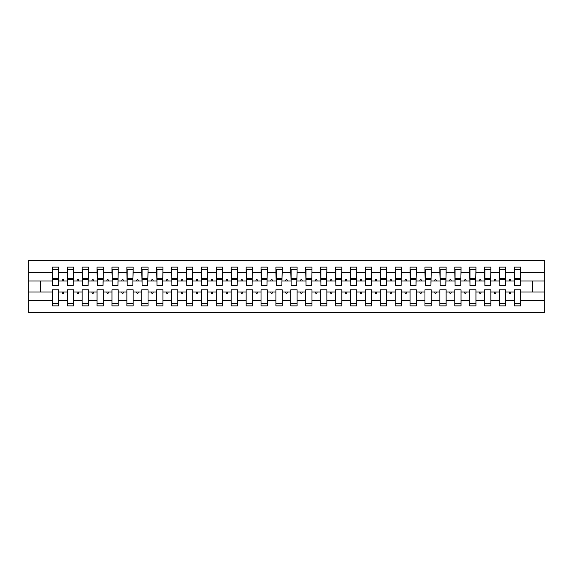 <?xml version="1.0" encoding="UTF-8"?>
<svg xmlns="http://www.w3.org/2000/svg" width="573" height="573" viewBox="0 0 573 573"><rect width="100%" height="100%" fill="white"/><g stroke="black" fill="none" stroke-linecap="round" stroke-linejoin="round"><path stroke-width="0.86" d="M514.389 300.624L505.744 300.624L505.744 289.78L499.484 289.78L499.484 300.624L490.839 300.624L490.839 289.78L484.579 289.78L484.579 300.624L475.941 300.624L475.941 289.78L469.681 289.78L469.681 300.624L461.036 300.624L461.036 289.78L454.776 289.78L454.776 300.624L446.131 300.624L446.131 289.78L439.871 289.78L439.871 300.624L431.225 300.624L431.225 289.78L424.965 289.78L424.965 300.624L416.32 300.624L416.32 289.78L410.06 289.78L410.06 300.624L401.415 300.624L401.415 289.78L395.155 289.78L395.155 300.624L386.51 300.624L386.51 289.78L380.25 289.78L380.25 300.624L371.605 300.624L371.605 289.78L365.345 289.78L365.345 300.624L356.7 300.624L356.7 289.78L350.44 289.78L350.44 300.624L341.795 300.624L341.795 289.78L335.534 289.78L335.534 300.624L326.889 300.624L326.889 289.78L320.629 289.78L320.629 300.624L311.984 300.624L311.984 289.78L305.724 289.78L305.724 300.624L297.079 300.624L297.079 289.78L290.819 289.78L290.819 300.624L282.181 300.624L282.181 289.78L275.921 289.78L275.921 300.624L267.276 300.624L267.276 289.78L261.016 289.78L261.016 300.624L252.371 300.624L252.371 289.78L246.111 289.78L246.111 300.624L237.466 300.624L237.466 289.78L231.206 289.78L231.206 300.624L222.56 300.624L222.56 289.78L216.3 289.78L216.3 300.624L207.655 300.624L207.655 289.78L201.395 289.78L201.395 300.624L192.75 300.624L192.75 289.78L186.49 289.78L186.49 300.624L177.845 300.624L177.845 289.78L171.585 289.78L171.585 300.624L162.94 300.624L162.94 289.78L156.68 289.78L156.68 300.624L148.035 300.624L148.035 289.78L141.775 289.78L141.775 300.624L133.129 300.624L133.129 289.78L126.869 289.78L126.869 300.624L118.224 300.624L118.224 289.78L111.964 289.78L111.964 300.624L103.319 300.624L103.319 289.78L97.059 289.78L97.059 300.624L88.421 300.624L88.421 289.78L82.161 289.78L82.161 300.624L73.516 300.624L73.516 289.78L67.256 289.78L67.256 292.015L58.611 292.015L58.611 289.78L52.351 289.78L52.351 300.624L28.65 300.624L28.65 312.586L544.35 312.586L544.35 300.624L520.649 300.624L520.649 305.875L514.389 305.875L514.389 292.015L509.153 292.015L509.698 293.505L510.443 293.505L510.987 292.015M520.649 300.624L520.649 289.78L514.389 289.78L514.389 292.015M544.35 300.624L544.35 280.985L520.649 280.985L520.649 267.125L514.389 267.125L514.389 272.376L505.744 272.376L505.45 283.22M514.69 283.22L514.389 272.376M499.484 300.624L499.484 305.875L505.744 305.875L505.744 300.624M505.744 272.376L505.744 267.125L499.484 267.125L499.484 272.376L490.839 272.376L490.545 283.22M499.785 283.22L499.484 272.376M484.579 300.624L484.579 305.875L490.839 305.875L490.839 300.624M490.839 272.376L490.839 267.125L484.579 267.125L484.579 272.376L475.941 272.376L475.64 283.22M484.88 283.22L484.579 272.376M469.681 300.624L469.681 305.875L475.941 305.875L475.941 300.624M475.941 272.376L475.941 267.125L469.681 267.125L469.681 272.376L461.036 272.376L460.735 283.22M469.975 283.22L469.681 272.376M454.776 300.624L454.776 305.875L461.036 305.875L461.036 300.624M461.036 272.376L461.036 267.125L454.776 267.125L454.776 272.376L446.131 272.376L445.83 283.22M455.069 283.22L454.776 272.376M439.871 300.624L439.871 305.875L446.131 305.875L446.131 300.624M446.131 272.376L446.131 267.125L439.871 267.125L439.871 272.376L431.225 272.376L430.925 283.22M440.164 283.22L439.871 272.376M424.965 300.624L424.965 305.875L431.225 305.875L431.225 300.624M431.225 272.376L431.225 267.125L424.965 267.125L424.965 272.376L416.32 272.376L416.019 283.22M425.259 283.22L424.965 272.376M410.06 300.624L410.06 305.875L416.32 305.875L416.32 300.624M416.32 272.376L416.32 267.125L410.06 267.125L410.06 272.376L401.415 272.376L401.114 283.22M410.354 283.22L410.06 272.376M395.155 300.624L395.155 305.875L401.415 305.875L401.415 300.624M401.415 272.376L401.415 267.125L395.155 267.125L395.155 272.376L386.51 272.376L386.209 283.22M395.456 283.22L395.155 272.376M380.25 300.624L380.25 305.875L386.51 305.875L386.51 300.624M386.51 272.376L386.51 267.125L380.25 267.125L380.25 272.376L371.605 272.376L371.304 283.22M380.551 283.22L380.25 272.376M365.345 300.624L365.345 305.875L371.605 305.875L371.605 300.624M371.605 272.376L371.605 267.125L365.345 267.125L365.345 272.376L356.7 272.376L356.406 283.22M365.646 283.22L365.345 272.376M350.44 300.624L350.44 305.875L356.7 305.875L356.7 300.624M356.7 272.376L356.7 267.125L350.44 267.125L350.44 272.376L341.795 272.376L341.501 283.22M350.74 283.22L350.44 272.376M335.534 300.624L335.534 305.875L341.795 305.875L341.795 300.624M341.795 272.376L341.795 267.125L335.534 267.125L335.534 272.376L326.889 272.376L326.596 283.22M335.835 283.22L335.534 272.376M320.629 300.624L320.629 305.875L326.889 305.875L326.889 300.624M326.889 272.376L326.889 267.125L320.629 267.125L320.629 272.376L311.984 272.376L311.691 283.22M320.93 283.22L320.629 272.376M305.724 300.624L305.724 305.875L311.984 305.875L311.984 300.624M311.984 272.376L311.984 267.125L305.724 267.125L305.724 272.376L297.079 272.376L296.785 283.22M306.025 283.22L305.724 272.376M290.819 300.624L290.819 305.875L297.079 305.875L297.079 300.624M297.079 272.376L297.079 267.125L290.819 267.125L290.819 272.376L282.181 272.376L281.88 283.22M291.12 283.22L290.819 272.376M275.921 300.624L275.921 305.875L282.181 305.875L282.181 300.624M282.181 272.376L282.181 267.125L275.921 267.125L275.921 272.376L267.276 272.376L266.975 283.22M276.215 283.22L275.921 272.376M261.016 300.624L261.016 305.875L267.276 305.875L267.276 300.624M267.276 272.376L267.276 267.125L261.016 267.125L261.016 272.376L252.371 272.376L252.07 283.22M261.309 283.22L261.016 272.376M246.111 300.624L246.111 305.875L252.371 305.875L252.371 300.624M252.371 272.376L252.371 267.125L246.111 267.125L246.111 272.376L237.466 272.376L237.165 283.22M246.404 283.22L246.111 272.376M231.206 300.624L231.206 305.875L237.466 305.875L237.466 300.624M237.466 272.376L237.466 267.125L231.206 267.125L231.206 272.376L222.56 272.376L222.26 283.22M231.499 283.22L231.206 272.376M216.3 300.624L216.3 305.875L222.56 305.875L222.56 300.624M222.56 272.376L222.56 267.125L216.3 267.125L216.3 272.376L207.655 272.376L207.354 283.22M216.594 283.22L216.3 272.376M201.395 300.624L201.395 305.875L207.655 305.875L207.655 300.624M207.655 272.376L207.655 267.125L201.395 267.125L201.395 272.376L192.75 272.376L192.449 283.22M201.696 283.22L201.395 272.376M186.49 300.624L186.49 305.875L192.75 305.875L192.75 300.624M192.75 272.376L192.75 267.125L186.49 267.125L186.49 272.376L177.845 272.376L177.544 283.22M186.791 283.22L186.49 272.376M171.585 300.624L171.585 305.875L177.845 305.875L177.845 300.624M177.845 272.376L177.845 267.125L171.585 267.125L171.585 272.376L162.94 272.376L162.646 283.22M171.886 283.22L171.585 272.376M156.68 300.624L156.68 305.875L162.94 305.875L162.94 300.624M162.94 272.376L162.94 267.125L156.68 267.125L156.68 272.376L148.035 272.376L147.741 283.22M156.981 283.22L156.68 272.376M141.775 300.624L141.775 305.875L148.035 305.875L148.035 300.624M148.035 272.376L148.035 267.125L141.775 267.125L141.775 272.376L133.129 272.376L132.836 283.22M142.075 283.22L141.775 272.376M126.869 300.624L126.869 305.875L133.129 305.875L133.129 300.624M133.129 272.376L133.129 267.125L126.869 267.125L126.869 272.376L118.224 272.376L117.931 283.22M127.17 283.22L126.869 272.376M111.964 300.624L111.964 305.875L118.224 305.875L118.224 300.624M118.224 272.376L118.224 267.125L111.964 267.125L111.964 272.376L103.319 272.376L103.025 283.22M112.265 283.22L111.964 272.376M97.059 300.624L97.059 305.875L103.319 305.875L103.319 300.624M103.319 272.376L103.319 267.125L97.059 267.125L97.059 272.376L88.421 272.376L88.12 283.22M97.36 283.22L97.059 272.376M82.161 300.624L82.161 305.875L88.421 305.875L88.421 300.624M88.421 272.376L88.421 267.125L82.161 267.125L82.161 272.376L73.516 272.376L73.215 283.22M82.455 283.22L82.161 272.376M73.516 300.624L73.516 305.875L67.256 305.875L67.256 292.015M73.516 272.376L73.516 267.125L67.256 267.125L67.256 272.376L58.611 272.376L58.611 267.125L52.351 267.125L52.351 272.376L28.65 272.376L28.65 260.414L544.35 260.414L544.35 272.376L520.649 272.376M67.55 283.22L67.256 272.376M52.351 300.624L52.351 305.875L58.611 305.875L58.611 292.015M52.644 283.22L52.351 272.376M520.649 280.985L520.356 283.22M67.256 300.624L58.611 300.624M509.153 292.015L505.744 292.015M514.389 280.985L510.987 280.985L510.443 279.495L509.698 279.495L509.153 280.985L505.744 280.985M509.153 280.985L510.987 280.985M494.248 292.015L494.793 293.505L495.538 293.505L496.082 292.015L490.839 292.015M499.484 292.015L496.082 292.015M499.484 280.985L496.082 280.985L495.538 279.495L494.793 279.495L494.248 280.985L490.839 280.985M494.248 280.985L496.082 280.985M479.343 292.015L479.888 293.505L480.632 293.505L481.177 292.015L475.941 292.015M484.579 292.015L481.177 292.015M484.579 280.985L481.177 280.985L480.632 279.495L479.888 279.495L479.343 280.985L475.941 280.985M479.343 280.985L481.177 280.985M464.438 292.015L464.982 293.505L465.727 293.505L466.272 292.015L461.036 292.015M469.681 292.015L466.272 292.015M469.681 280.985L466.272 280.985L465.727 279.495L464.982 279.495L464.438 280.985L461.036 280.985M464.438 280.985L466.272 280.985M449.533 292.015L450.077 293.505L450.822 293.505L451.366 292.015L446.131 292.015M454.776 292.015L451.366 292.015M454.776 280.985L451.366 280.985L450.822 279.495L450.077 279.495L449.533 280.985L446.131 280.985M449.533 280.985L451.366 280.985M434.628 292.015L435.172 293.505L435.917 293.505L436.461 292.015L431.225 292.015M439.871 292.015L436.461 292.015M439.871 280.985L436.461 280.985L435.917 279.495L435.172 279.495L434.628 280.985L431.225 280.985M434.628 280.985L436.461 280.985M419.73 292.015L420.267 293.505L421.012 293.505L421.556 292.015L416.32 292.015M424.965 292.015L421.556 292.015M424.965 280.985L421.556 280.985L421.012 279.495L420.267 279.495L419.73 280.985L416.32 280.985M419.73 280.985L421.556 280.985M404.825 292.015L405.362 293.505L406.107 293.505L406.651 292.015L401.415 292.015M410.06 292.015L406.651 292.015M410.06 280.985L406.651 280.985L406.107 279.495L405.362 279.495L404.825 280.985L401.415 280.985M404.825 280.985L406.651 280.985M389.919 292.015L390.457 293.505L391.201 293.505L391.746 292.015L386.51 292.015M395.155 292.015L391.746 292.015M395.155 280.985L391.746 280.985L391.201 279.495L390.457 279.495L389.919 280.985L386.51 280.985M389.919 280.985L391.746 280.985M375.014 292.015L375.559 293.505L376.303 293.505L376.841 292.015L371.605 292.015M380.25 292.015L376.841 292.015M380.25 280.985L376.841 280.985L376.303 279.495L375.559 279.495L375.014 280.985L371.605 280.985M375.014 280.985L376.841 280.985M360.109 292.015L360.653 293.505L361.398 293.505L361.935 292.015L356.7 292.015M365.345 292.015L361.935 292.015M365.345 280.985L361.935 280.985L361.398 279.495L360.653 279.495L360.109 280.985L356.7 280.985M360.109 280.985L361.935 280.985M345.204 292.015L345.748 293.505L346.493 293.505L347.03 292.015L341.795 292.015M350.44 292.015L347.03 292.015M350.44 280.985L347.03 280.985L346.493 279.495L345.748 279.495L345.204 280.985L341.795 280.985M345.204 280.985L347.03 280.985M330.299 292.015L330.843 293.505L331.588 293.505L332.132 292.015L326.889 292.015M335.534 292.015L332.132 292.015M335.534 280.985L332.132 280.985L331.588 279.495L330.843 279.495L330.299 280.985L326.889 280.985M330.299 280.985L332.132 280.985M315.394 292.015L315.938 293.505L316.683 293.505L317.227 292.015L311.984 292.015M320.629 292.015L317.227 292.015M320.629 280.985L317.227 280.985L316.683 279.495L315.938 279.495L315.394 280.985L311.984 280.985M315.394 280.985L317.227 280.985M300.488 292.015L301.033 293.505L301.778 293.505L302.322 292.015L297.079 292.015M305.724 292.015L302.322 292.015M305.724 280.985L302.322 280.985L301.778 279.495L301.033 279.495L300.488 280.985L297.079 280.985M300.488 280.985L302.322 280.985M285.583 292.015L286.128 293.505L286.872 293.505L287.417 292.015L282.181 292.015M290.819 292.015L287.417 292.015M290.819 280.985L287.417 280.985L286.872 279.495L286.128 279.495L285.583 280.985L282.181 280.985M285.583 280.985L287.417 280.985M270.678 292.015L271.222 293.505L271.967 293.505L272.512 292.015L267.276 292.015M275.921 292.015L272.512 292.015M275.921 280.985L272.512 280.985L271.967 279.495L271.222 279.495L270.678 280.985L267.276 280.985M270.678 280.985L272.512 280.985M255.773 292.015L256.317 293.505L257.062 293.505L257.606 292.015L252.371 292.015M261.016 292.015L257.606 292.015M261.016 280.985L257.606 280.985L257.062 279.495L256.317 279.495L255.773 280.985L252.371 280.985M255.773 280.985L257.606 280.985M240.868 292.015L241.412 293.505L242.157 293.505L242.701 292.015L237.466 292.015M246.111 292.015L242.701 292.015M246.111 280.985L242.701 280.985L242.157 279.495L241.412 279.495L240.868 280.985L237.466 280.985M240.868 280.985L242.701 280.985M225.97 292.015L226.507 293.505L227.252 293.505L227.796 292.015L222.56 292.015M231.206 292.015L227.796 292.015M231.206 280.985L227.796 280.985L227.252 279.495L226.507 279.495L225.97 280.985L222.56 280.985M225.97 280.985L227.796 280.985M211.065 292.015L211.602 293.505L212.347 293.505L212.891 292.015L207.655 292.015M216.3 292.015L212.891 292.015M216.3 280.985L212.891 280.985L212.347 279.495L211.602 279.495L211.065 280.985L207.655 280.985M211.065 280.985L212.891 280.985M196.159 292.015L196.697 293.505L197.441 293.505L197.986 292.015L192.75 292.015M201.395 292.015L197.986 292.015M201.395 280.985L197.986 280.985L197.441 279.495L196.697 279.495L196.159 280.985L192.75 280.985M196.159 280.985L197.986 280.985M181.254 292.015L181.799 293.505L182.543 293.505L183.081 292.015L177.845 292.015M186.49 292.015L183.081 292.015M186.49 280.985L183.081 280.985L182.543 279.495L181.799 279.495L181.254 280.985L177.845 280.985M181.254 280.985L183.081 280.985M166.349 292.015L166.893 293.505L167.638 293.505L168.176 292.015L162.94 292.015M171.585 292.015L168.176 292.015M171.585 280.985L168.176 280.985L167.638 279.495L166.893 279.495L166.349 280.985L162.94 280.985M166.349 280.985L168.176 280.985M151.444 292.015L151.988 293.505L152.733 293.505L153.27 292.015L148.035 292.015M156.68 292.015L153.27 292.015M156.68 280.985L153.27 280.985L152.733 279.495L151.988 279.495L151.444 280.985L148.035 280.985M151.444 280.985L153.27 280.985M136.539 292.015L137.083 293.505L137.828 293.505L138.372 292.015L133.129 292.015M141.775 292.015L138.372 292.015M141.775 280.985L138.372 280.985L137.828 279.495L137.083 279.495L136.539 280.985L133.129 280.985M136.539 280.985L138.372 280.985M121.634 292.015L122.178 293.505L122.923 293.505L123.467 292.015L118.224 292.015M126.869 292.015L123.467 292.015M126.869 280.985L123.467 280.985L122.923 279.495L122.178 279.495L121.634 280.985L118.224 280.985M121.634 280.985L123.467 280.985M106.728 292.015L107.273 293.505L108.018 293.505L108.562 292.015L103.319 292.015M111.964 292.015L108.562 292.015M111.964 280.985L108.562 280.985L108.018 279.495L107.273 279.495L106.728 280.985L103.319 280.985M106.728 280.985L108.562 280.985M91.823 292.015L92.368 293.505L93.113 293.505L93.657 292.015L88.421 292.015M97.059 292.015L93.657 292.015M97.059 280.985L93.657 280.985L93.113 279.495L92.368 279.495L91.823 280.985L88.421 280.985M91.823 280.985L93.657 280.985M76.918 292.015L77.462 293.505L78.207 293.505L78.752 292.015L73.516 292.015M82.161 292.015L78.752 292.015M82.161 280.985L78.752 280.985L78.207 279.495L77.462 279.495L76.918 280.985L73.516 280.985M76.918 280.985L78.752 280.985M62.013 292.015L62.557 293.505L63.302 293.505L63.847 292.015M67.256 280.985L63.847 280.985L63.302 279.495L62.557 279.495L62.013 280.985L58.611 280.985L58.611 272.376M62.013 280.985L63.847 280.985M58.611 280.985L58.31 283.22M52.351 292.015L28.65 292.015L28.65 272.376M28.65 300.624L28.65 292.015M52.351 280.985L28.65 280.985M544.35 280.985L544.35 272.376M40.576 292.015L40.576 280.985M532.424 280.985L532.424 292.015L520.649 292.015M544.35 292.015L532.424 292.015M52.644 279.567L52.644 269.733L58.611 269.733L58.31 285.533L52.644 285.533L52.644 279.567L58.31 279.567M52.351 303.267L58.611 303.267M67.55 279.567L67.55 269.733L73.516 269.733L73.215 285.533L67.55 285.533L67.55 279.567L73.215 279.567M67.256 303.267L73.516 303.267M82.455 279.567L82.455 269.733L88.421 269.733L88.12 285.533L82.455 285.533L82.455 279.567L88.12 279.567M82.161 303.267L88.421 303.267M97.36 279.567L97.36 269.733L103.319 269.733L103.025 285.533L97.36 285.533L97.36 279.567L103.025 279.567M97.059 303.267L103.319 303.267M112.265 279.567L112.265 269.733L118.224 269.733L117.931 285.533L112.265 285.533L112.265 279.567L117.931 279.567M111.964 303.267L118.224 303.267M127.17 279.567L127.17 269.733L133.129 269.733L132.836 285.533L127.17 285.533L127.17 279.567L132.836 279.567M126.869 303.267L133.129 303.267M142.075 279.567L142.075 269.733L148.035 269.733L147.741 285.533L142.075 285.533L142.075 279.567L147.741 279.567M141.775 303.267L148.035 303.267M156.981 279.567L156.981 269.733L162.94 269.733L162.646 285.533L156.981 285.533L156.981 279.567L162.646 279.567M156.68 303.267L162.94 303.267M171.886 279.567L171.886 269.733L177.845 269.733L177.544 285.533L171.886 285.533L171.886 279.567L177.544 279.567M171.585 303.267L177.845 303.267M186.791 279.567L186.791 269.733L192.75 269.733L192.449 285.533L186.791 285.533L186.791 279.567L192.449 279.567M186.49 303.267L192.75 303.267M201.696 279.567L201.696 269.733L207.655 269.733L207.354 285.533L201.696 285.533L201.696 279.567L207.354 279.567M201.395 303.267L207.655 303.267M216.594 279.567L216.594 269.733L222.56 269.733L222.26 285.533L216.594 285.533L216.594 279.567L222.26 279.567M216.3 303.267L222.56 303.267M231.499 279.567L231.499 269.733L237.466 269.733L237.165 285.533L231.499 285.533L231.499 279.567L237.165 279.567M231.206 303.267L237.466 303.267M246.404 279.567L246.404 269.733L252.371 269.733L252.07 285.533L246.404 285.533L246.404 279.567L252.07 279.567M246.111 303.267L252.371 303.267M261.309 279.567L261.309 269.733L267.276 269.733L266.975 285.533L261.309 285.533L261.309 279.567L266.975 279.567M261.016 303.267L267.276 303.267M276.215 279.567L276.215 269.733L282.181 269.733L281.88 285.533L276.215 285.533L276.215 279.567L281.88 279.567M275.921 303.267L282.181 303.267M291.12 279.567L291.12 269.733L297.079 269.733L296.785 285.533L291.12 285.533L291.12 279.567L296.785 279.567M290.819 303.267L297.079 303.267M306.025 279.567L306.025 269.733L311.984 269.733L311.691 285.533L306.025 285.533L306.025 279.567L311.691 279.567M305.724 303.267L311.984 303.267M320.93 279.567L320.93 269.733L326.889 269.733L326.596 285.533L320.93 285.533L320.93 279.567L326.596 279.567M320.629 303.267L326.889 303.267M335.835 279.567L335.835 269.733L341.795 269.733L341.501 285.533L335.835 285.533L335.835 279.567L341.501 279.567M335.534 303.267L341.795 303.267M350.74 279.567L350.74 269.733L356.7 269.733L356.406 285.533L350.74 285.533L350.74 279.567L356.406 279.567M350.44 303.267L356.7 303.267M365.646 279.567L365.646 269.733L371.605 269.733L371.304 285.533L365.646 285.533L365.646 279.567L371.304 279.567M365.345 303.267L371.605 303.267M380.551 279.567L380.551 269.733L386.51 269.733L386.209 285.533L380.551 285.533L380.551 279.567L386.209 279.567M380.25 303.267L386.51 303.267M395.456 279.567L395.456 269.733L401.415 269.733L401.114 285.533L395.456 285.533L395.456 279.567L401.114 279.567M395.155 303.267L401.415 303.267M410.354 279.567L410.354 269.733L416.32 269.733L416.019 285.533L410.354 285.533L410.354 279.567L416.019 279.567M410.06 303.267L416.32 303.267M425.259 279.567L425.259 269.733L431.225 269.733L430.925 285.533L425.259 285.533L425.259 279.567L430.925 279.567M424.965 303.267L431.225 303.267M440.164 279.567L440.164 269.733L446.131 269.733L445.83 285.533L440.164 285.533L440.164 279.567L445.83 279.567M439.871 303.267L446.131 303.267M455.069 279.567L455.069 269.733L461.036 269.733L460.735 285.533L455.069 285.533L455.069 279.567L460.735 279.567M454.776 303.267L461.036 303.267M469.975 279.567L469.975 269.733L475.941 269.733L475.64 285.533L469.975 285.533L469.975 279.567L475.64 279.567M469.681 303.267L475.941 303.267M484.88 279.567L484.88 269.733L490.839 269.733L490.545 285.533L484.88 285.533L484.88 279.567L490.545 279.567M484.579 303.267L490.839 303.267M499.785 279.567L499.785 269.733L505.744 269.733L505.45 285.533L499.785 285.533L499.785 279.567L505.45 279.567M499.484 303.267L505.744 303.267M514.69 279.567L514.69 269.733L520.649 269.733L520.356 285.533L514.69 285.533L514.69 279.567L520.356 279.567M514.389 303.267L520.649 303.267M52.644 278.679L58.31 278.679M67.55 278.679L73.215 278.679M82.455 278.679L88.12 278.679M97.36 278.679L103.025 278.679M112.265 278.679L117.931 278.679M127.17 278.679L132.836 278.679M142.075 278.679L147.741 278.679M156.981 278.679L162.646 278.679M171.886 278.679L177.544 278.679M186.791 278.679L192.449 278.679M201.696 278.679L207.354 278.679M216.594 278.679L222.26 278.679M231.499 278.679L237.165 278.679M246.404 278.679L252.07 278.679M261.309 278.679L266.975 278.679M276.215 278.679L281.88 278.679M291.12 278.679L296.785 278.679M306.025 278.679L311.691 278.679M320.93 278.679L326.596 278.679M335.835 278.679L341.501 278.679M350.74 278.679L356.406 278.679M365.646 278.679L371.304 278.679M380.551 278.679L386.209 278.679M395.456 278.679L401.114 278.679M410.354 278.679L416.019 278.679M425.259 278.679L430.925 278.679M440.164 278.679L445.83 278.679M455.069 278.679L460.735 278.679M469.975 278.679L475.64 278.679M484.88 278.679L490.545 278.679M499.785 278.679L505.45 278.679M514.69 278.679L520.356 278.679M52.644 278.449L58.31 278.449M67.55 278.449L73.215 278.449M82.455 278.449L88.12 278.449M97.36 278.449L103.025 278.449M112.265 278.449L117.931 278.449M127.17 278.449L132.836 278.449M142.075 278.449L147.741 278.449M156.981 278.449L162.646 278.449M171.886 278.449L177.544 278.449M186.791 278.449L192.449 278.449M201.696 278.449L207.354 278.449M216.594 278.449L222.26 278.449M231.499 278.449L237.165 278.449M246.404 278.449L252.07 278.449M261.309 278.449L266.975 278.449M276.215 278.449L281.88 278.449M291.12 278.449L296.785 278.449M306.025 278.449L311.691 278.449M320.93 278.449L326.596 278.449M335.835 278.449L341.501 278.449M350.74 278.449L356.406 278.449M365.646 278.449L371.304 278.449M380.551 278.449L386.209 278.449M395.456 278.449L401.114 278.449M410.354 278.449L416.019 278.449M425.259 278.449L430.925 278.449M440.164 278.449L445.83 278.449M455.069 278.449L460.735 278.449M469.975 278.449L475.64 278.449M484.88 278.449L490.545 278.449M499.785 278.449L505.45 278.449M514.69 278.449L520.356 278.449"/></g></svg>
